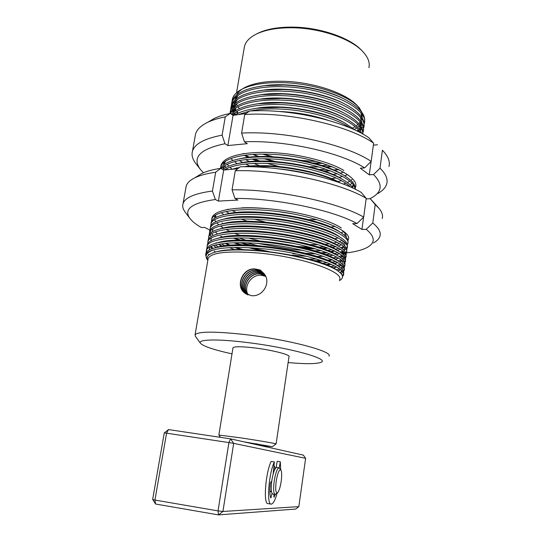 <?xml version="1.0" encoding="UTF-8"?>
<svg xmlns="http://www.w3.org/2000/svg" width="542" height="542" viewBox="0 0 542 542"><rect width="100%" height="100%" fill="white"/><g stroke="black" fill="none" stroke-linecap="round" stroke-linejoin="round"><path stroke-width="0.81" d="M255.77 34.383L258.907 32.784C267.992 28.74 279.794 26.856 294.299 27.147C321.223 27.689 350.627 38.143 361.805 50.548L362.374 51.138M368.912 67.736C370.057 62.642 368.079 57.316 362.977 51.761C351.548 39.078 321.379 28.353 293.764 27.791C278.879 27.493 266.786 29.417 257.484 33.557C250.147 36.985 245.817 41.253 244.496 46.348L244.157 48.326M220.465 437.347L218.873 435.057L240.031 437.76C258.134 440.45 277.572 443.803 276.088 443.959M255.628 444.46L255.743 443.688L265.804 445.971L272.341 446.716L243.785 441.811M276.095 443.912L289.001 356.67C290.702 354.786 271.915 349.969 254.11 347.869C241.414 346.426 234.374 346.385 232.992 347.74L232.952 347.984M288.134 362.557C305.119 364.095 315.966 364.048 320.661 362.422C331.447 359.265 288.947 347.381 245.526 342.327C216.353 338.75 197.193 339.448 200.445 343.269C203.365 346.331 213.88 349.861 231.996 353.865M195.357 336.243L195.079 334.787C198.033 331.358 214.632 331.277 244.882 334.55C288.534 339.536 333.506 351.562 328.994 356.162M339.57 279.747C344.461 271.766 300.837 256.712 257.884 252.972C228.08 250.668 211.509 252.457 208.175 258.344L208.006 259.333M207.843 260.309C205.648 256.542 208.65 253.683 216.847 251.725C226.292 249.699 239.916 249.395 257.735 250.817C290.261 253.432 326.562 262.829 337.659 270.783C343.425 274.862 344.028 278.141 339.461 280.607M352.815 127.959L355.017 126.706M356.202 125.907L357.923 124.531M358.838 123.651L360.139 122.092M360.803 121.062L361.412 119.836M362.029 117.75L362.09 114.613M361.202 111.449L358.235 106.74M363.438 114.985L359.346 107.926L357.686 106.096C347.469 93.847 314.97 82.418 285.228 81.354C268.304 80.772 255.147 82.669 245.756 87.045C241.061 89.328 237.972 92.032 236.488 95.141M359.346 107.926C348.96 95.439 315.214 83.719 284.225 82.709C266.454 82.147 252.626 84.179 242.741 88.793L240.323 90.08C235.966 92.668 233.345 95.643 232.437 99.003L232.098 101.347M235.777 97.133L235.506 99.613M235.607 100.893L236.061 102.838M236.481 103.962L237.382 105.771M238.067 106.862L239.408 108.651M232.105 102.153L232.261 103.508M232.443 104.349L232.891 105.771M233.256 106.659L234.029 108.149M234.598 109.078L235.729 110.643M236.536 111.618L238.073 113.264M358.093 131.564L359 130.913M359.963 130.148L361.236 128.955M361.893 128.217L362.801 126.984M363.248 126.225L363.824 124.965M364.082 124.186L364.17 123.861C370.084 109.24 327.131 87.716 283.473 86.754C255.262 85.697 233.9 93.021 231.678 103.434L231.332 105.663M231.597 104.904L231.949 101.855C234.469 93.481 245.526 88.082 265.126 85.65L283.737 85.08C304.523 85.683 328.743 91.3 343.642 98.746C359.19 106.774 366.107 114.619 364.387 122.289L364.048 123.38M358.357 129.992L356.839 130.947M342.497 276.644L343.33 275.302C348.533 267.233 302.822 251.664 257.694 248.29C237.457 246.766 222.579 247.355 213.053 250.058C206.421 252.579 204.537 255.831 207.417 259.801L207.837 260.343M205.689 254.435L205.879 253.331C206.8 250.831 210.262 248.907 216.265 247.558C226.15 245.451 240.059 245.092 257.985 246.475C290.817 249.042 327.266 258.31 338.743 266.468C342.659 269.144 344.265 271.522 343.56 273.602M343.452 273.886L342.212 275.444M341.101 273.703L342.91 272.396M343.553 271.61L343.946 270.81C349.17 262.545 303.547 246.793 258.459 243.493C229.32 241.095 207.884 244.259 206.36 250.533L206.258 252.531M206.461 249.97L206.651 248.839C207.6 246.231 211.204 244.225 217.464 242.823C227.369 240.723 241.136 240.343 258.751 241.678C291.278 244.178 327.409 253.399 339.102 261.65C343.221 264.449 344.908 266.935 344.177 269.117M344.075 269.388L343.161 270.695M342.259 271.454L340.078 272.653M337.829 270.892L340.661 269.835M341.988 269.13L343.567 267.904M344.19 267.118L344.563 266.332C349.814 257.863 304.265 241.928 259.225 238.704C230.113 236.353 208.677 239.645 207.132 246.054L207.01 248.053M207.227 245.512L207.423 244.361C208.406 241.63 212.152 239.544 218.67 238.094C228.588 236 242.206 235.601 259.516 236.895C291.738 239.32 327.544 248.487 339.455 256.833C343.77 259.753 345.552 262.362 344.793 264.645M344.698 264.896L343.818 266.21M342.964 266.969L340.965 268.148M339.36 268.812L336.094 269.787M332.578 267.897L336.629 267.057M338.73 266.454L341.453 265.37M342.72 264.659L344.224 263.426M344.82 262.633L345.179 261.867C350.45 253.195 304.983 237.078 259.991 233.92C230.906 231.617 209.469 235.038 207.904 241.576L207.769 243.588M207.993 241.061L208.196 239.889C209.205 237.044 213.101 234.876 219.883 233.372C229.815 231.292 243.277 230.872 260.275 232.118C292.192 234.483 327.673 243.588 339.8 252.016C344.319 255.072 346.189 257.789 345.41 260.18M345.322 260.417L344.475 261.732M342.32 263.378L341.745 263.683M340.22 264.354L337.151 265.35M334.583 265.946L329.99 266.691M324.807 264.584L330.498 264.015M334.109 263.439L337.646 262.626M339.638 262.01L342.226 260.905M343.438 260.194L344.881 258.954M345.45 258.161L345.789 257.409C351.081 248.541 305.702 232.233 260.749 229.158C231.691 226.888 210.262 230.445 208.67 237.111L208.528 239.13M208.751 236.624L208.961 235.431C210.005 232.464 214.056 230.208 221.102 228.656C231.034 226.59 244.347 226.156 261.034 227.362C292.646 229.652 327.808 238.697 340.132 247.206C344.868 250.39 346.833 253.229 346.02 255.722M345.938 255.953L345.125 257.267M344.339 258.033L342.517 259.225M341.067 259.909L338.018 260.953M335.722 261.529L331.033 262.362M327.503 262.775L320.966 263.209M312.958 260.695L321.467 260.58M325.979 260.309L331.88 259.645M334.766 259.144L338.628 258.202M340.518 257.572L342.991 256.454M344.143 255.736L345.532 254.489M346.081 253.703L346.406 252.958C351.717 243.893 306.42 227.41 261.508 224.402C232.477 222.179 211.048 225.858 209.436 232.66L209.28 234.686M209.517 232.2L209.727 230.98C210.804 227.891 215.011 225.547 222.335 223.948C232.261 221.895 245.418 221.448 261.793 222.606C293.093 224.835 327.93 233.812 340.451 242.396C345.41 245.716 347.469 248.67 346.636 251.278M346.562 251.495L345.776 252.809M345.017 253.575L343.276 254.774M341.887 255.465L339.014 256.522M336.812 257.125L332.388 257.992M323.94 258.873L322.253 258.968M316.914 259.117L308.554 259.008M291.942 255.201L306.921 256.339M314.529 256.529L323.486 256.305M327.673 255.987L333.201 255.268M336.264 254.672L339.583 253.778M341.385 253.141L343.743 252.016M346.704 249.245L347.016 248.521C352.347 239.259 307.138 222.593 262.267 219.659C233.263 217.477 211.834 221.285 210.201 228.216L210.032 230.242L204.795 227.45L201.339 227.538C195.953 224.449 192.112 221.366 189.815 218.297L185.018 211.895C182.905 209.016 182.241 206.278 183.033 203.677C185.012 197.586 194.815 193.379 212.437 191.048L215.377 199.503L218.372 201.102L237.904 200.079L234.95 198.453L232.051 189.856C275.261 188.921 337.747 202.112 363.682 217.085L357.036 223.541L352.72 223.67L361.948 229.435L366.223 229.327L372.774 222.999C378.709 227.843 381.101 232.233 379.949 236.163C379.163 238.744 377.008 240.994 373.485 242.924M210.276 227.782L210.492 226.536C211.604 223.324 215.967 220.892 223.575 219.239C233.494 217.207 246.481 216.746 262.552 217.87C293.547 220.032 328.052 228.941 340.762 237.592C345.945 241.041 348.106 244.124 347.246 246.84M347.178 247.044L346.419 248.358M345.688 249.13L344.021 250.336L344.38 247.47M342.7 251.034L339.942 252.111M337.869 252.721L334.251 253.514M330.573 254.083L324.211 254.686M297.504 254.151L292.849 253.71M290.275 250.831L298.642 251.644M317.165 252.348L319.373 252.308M329.265 251.657L334.461 250.899M337.036 250.357L339.353 249.74M347.327 244.801L347.625 244.09C352.978 234.632 307.849 217.782 263.019 214.923C234.049 212.782 212.62 216.725 210.967 223.778L210.784 225.818M211.034 223.372L211.251 222.105C212.396 218.765 216.922 216.244 224.828 214.544C234.72 212.525 247.545 212.058 263.304 213.142C293.988 215.242 328.174 224.076 341.067 232.789C346.48 236.373 348.743 239.584 347.856 242.416M343.493 246.61L340.857 247.701M338.892 248.317L334.922 249.245M331.995 249.74L326.047 250.39M321.528 250.661L311.657 250.75M302.782 250.37L293.466 249.598L257.721 243.433M297.964 247.423L313.54 248.189M321.487 248.08L327.131 247.721M330.776 247.328L335.674 246.529M338.113 245.966L339.658 245.54M347.95 240.37L348.228 239.672C353.608 230.018 308.561 212.992 263.771 210.201C234.828 208.101 213.399 212.173 211.726 219.354L211.536 221.4M211.793 218.975L212.017 217.688C213.196 214.219 217.884 211.604 226.089 209.849C235.953 207.857 248.609 207.383 264.056 208.419C294.428 210.459 328.289 219.219 341.352 227.986M302.063 218.819L306.454 219.097M315.139 175.452C303.303 172.241 290.918 170.019 277.978 168.772M246.271 166.74L270.756 166.455C295.851 167.817 324.482 174.693 339.597 182.715M350.532 187.058C340.315 176.326 304.191 165.31 271.21 163.582C248.676 162.58 232.972 164.721 224.11 169.992M224.781 165.642L222.762 169.497C226.061 166.787 231.57 164.7 239.273 163.257C248.453 161.631 259.191 161.164 271.488 161.841C298.628 163.291 329.17 171.143 343.601 180.052C348.262 182.864 351.453 185.594 353.16 188.25M354.983 189.117C355.037 177.349 312.707 160.859 271.948 158.982C244.815 157.973 227.952 161.204 221.353 168.691M220.75 166.963L220.804 168.352C223.141 163.914 229.761 160.669 240.655 158.637C249.727 157.058 260.248 156.597 272.226 157.248C299.028 158.637 329.224 166.38 343.75 175.269C352.009 180.317 355.837 184.971 355.227 189.239M355.261 187.905L355.43 187.369C361.053 175.432 316.955 156.333 272.68 154.389C244.069 152.769 222.667 158.332 220.736 166.997L220.486 168.372M220.75 166.922L221.014 165.371C222.654 160.1 229.666 156.313 242.057 154.016C251 152.492 261.305 152.038 272.958 152.654C299.414 153.989 329.272 161.631 343.885 170.479M322.307 170.954L329.746 170.547M326.291 169.294L319.252 169.497M309.001 166.726L319.231 167.024M325.783 166.855L331.528 166.435M328.31 165.215L321.758 165.5M312.903 162.939L321.853 163.04M288.439 112.445L304.347 114.613L319.739 118.075M316.799 161.55L296.278 159.971M350.234 127.966C335.986 118.149 306.345 110.033 279.916 109.044C268.751 108.59 258.791 109.247 250.031 111.015M234.91 114.999C239.815 111.862 247.152 109.606 256.915 108.237L280.187 107.35C302.998 108.17 329.272 114.558 344.285 122.668L355.816 130.459M360.342 132.715C353.459 119.592 315.762 105.704 280.627 104.565C256.603 104.03 240.458 107.438 232.193 114.782M231.434 114.267C235.831 109.118 244.862 105.602 258.507 103.705L280.898 102.878C303.324 103.651 329.204 109.897 344.211 117.885C353.973 123.068 359.8 128.251 361.697 133.44M362.7 133.996C364.129 119.992 322.314 101.198 281.345 100.101C255.485 99.017 234.869 104.843 230.486 113.624M230.099 113.441C232.992 106.293 242.999 101.537 260.119 99.179L281.61 98.414C303.635 99.139 329.116 105.236 344.116 113.109C357.591 120.324 363.824 127.309 362.815 134.057M362.442 133.847L362.659 133.346M362.923 132.566L363.018 132.214C368.899 117.939 325.796 96.727 282.057 95.643C253.792 94.511 232.423 101.605 230.235 111.787L229.937 113.474M230.208 111.903L230.506 110.209C232.87 102.323 243.29 97.14 261.759 94.66L282.321 93.962C303.94 94.64 329.014 100.582 343.987 108.319C358.492 116.022 364.908 123.454 363.235 130.636L362.883 131.753M363.506 128.373L363.594 128.034C369.495 113.583 326.467 92.215 282.761 91.191C254.53 90.101 233.162 97.303 230.953 107.607L230.621 109.83M230.926 107.729L231.231 106.029C233.67 97.906 244.401 92.614 263.432 90.155L283.032 89.518C304.238 90.155 328.892 95.941 343.831 103.536C358.845 111.395 365.511 119.037 363.811 126.455L363.465 127.566M206.644 258.764L205.635 254.747C206.306 252.836 208.772 251.271 213.053 250.058M209.036 254.808L208.46 254.212M206.827 251.766L206.468 250.262M213.196 248.358L210.967 246.502M214.117 246.021L216.373 247.518M218.318 246.901L215.296 245.025M218.778 244.246L222.247 246.109M235.58 249.943L229.523 247.653M225.973 246.143L221.224 243.839M211.245 236.488L210.181 234.855M209.781 233.914L209.517 232.437M210.242 231.149L210.967 232.714M211.875 233.988L213.23 235.445M225.872 243.27L231.793 245.777M236.298 247.443L243.162 249.693M251.176 250.343L249.625 249.923M235.966 245.655L234.225 245.018M235.465 242.728L244.401 245.716M252.003 247.877L273.297 252.552M251.048 245.993L240.065 242.68M225.736 236.942L225.052 236.603M234.781 238.04L242.938 240.905M245.966 240.208L239.042 237.938M225.716 232.376L225.133 232.078M262.863 212.383L267.233 213.453M252.796 207.911L252.355 207.769M279.293 211.787L291.135 213.602M232.769 169.043L239.137 167.668M249.916 157.126L250.519 157.397M254.015 158.874L259.869 161.076M267.023 163.386L279.15 166.523M297.572 169.68L304.021 170.351M266.352 161.618L264.598 161.076M253.453 154.389L260.113 156.97M265.343 158.725L275.377 161.543M264.787 156.977L263.31 156.489M249.415 111.151L239.137 114.301M263.947 154.118L275.343 157.444M230.621 110.649L230.763 112.025M231.332 106.476L231.461 107.851M232.931 112.119L233.155 112.54M233.717 113.474L234.788 115.019M235.817 114.45L234.578 112.844M233.948 111.889L233.08 110.358M232.66 109.45L232.125 107.993M231.895 107.126L231.658 105.731M244.706 293.053C235.174 285.214 243.433 267.524 255.519 269.191L261.976 271.718L263.161 272.789C272.233 281.196 263.168 297.551 251.088 295.614L244.225 292.653C235.14 285.397 243.114 267.287 255.329 269.001L257.857 269.516L255.377 269.049C243.229 267.375 234.991 285.194 244.632 292.998M247.498 294.699C241.461 285.959 249.964 272.545 260.235 273.9L265.146 275.424M261.386 274.923L265.505 276.095M265.661 276.413L261.664 275.316C251.623 273.879 243.046 286.345 248.189 294.963M261.386 275.045L265.546 276.183M246.752 294.36C239.862 285.756 248.365 271.305 259.076 272.741L264.699 274.699M265.092 275.336L260.099 273.764C249.774 272.402 241.271 285.932 247.409 294.658M246.041 293.967C238.284 285.573 246.739 270.052 257.904 271.569L264.205 274.008M264.638 274.611L258.94 272.599C248.168 271.156 239.672 285.736 246.664 294.313M245.357 293.534C236.725 285.397 245.092 268.791 256.718 270.383L263.676 273.351M264.144 273.927L257.762 271.427C246.542 269.902 238.101 285.553 245.953 293.92M263.608 273.276L256.576 270.241C244.896 268.642 236.536 285.37 245.275 293.479M261.976 271.718L260.384 270.045L257.857 269.516M240.323 90.08C236 92.696 233.358 95.758 232.389 99.267L232.044 101.503M232.044 102.316L232.166 103.685M232.328 104.531L232.735 105.968M233.074 106.855L233.792 108.353M234.334 109.281L235.397 110.853M236.156 111.835L237.62 113.488M214.063 252.45L217.538 251.502C242.613 244.679 319.99 257.077 336.196 269.747L337.375 270.587M214.286 248.04L218.711 246.773C244.056 239.957 320.044 252.159 336.582 264.943L338.086 266.034M341.379 270.485L340.539 273.1M209.259 249.95L209.74 247.111M215.398 243.324L219.889 242.05C245.485 235.248 320.105 247.26 336.955 260.14L338.472 261.237M341.988 265.871L341.311 268.459M340.254 269.496L337.808 270.885M211.868 248.798L210.452 246.745M216.522 238.615L221.082 237.335C246.908 230.546 320.166 242.369 337.314 255.343L338.845 256.441M342.591 261.258L342.002 263.913M340.999 264.977L338.648 266.4M336.778 267.145L333.106 268.154M210.743 240.872L211.4 237.938M217.647 233.914L222.274 232.626C248.324 225.865 320.227 237.498 337.666 250.546L339.217 251.644M343.194 256.657L342.68 259.381M341.731 260.458L339.495 261.915M337.72 262.674L334.028 263.771M331.23 264.34L326.792 264.963M222.24 246.542L218.446 244.313M216.129 242.667L216.502 242.952M218.785 229.212L223.48 227.925C249.727 221.19 320.295 232.64 338.012 245.75L339.57 246.847M343.791 252.064L343.35 254.855M342.449 255.953L340.322 257.43M338.635 258.209L335.132 259.333M332.497 259.923L327.097 260.736M322.985 261.102L315.288 261.386M240.804 249.659L234.564 247.47M230.452 245.838L225.025 243.358M212.227 231.827L213.067 228.792M219.93 224.523L224.693 223.229C251.129 216.529 320.363 227.789 338.344 240.96L339.461 241.718M343.161 251.447L341.135 252.951M329.644 256.237L328.642 256.373M318.933 257.118L316.704 257.172M298.486 256.562L294.882 256.258M263.175 251.332L248.663 247.694M239.754 244.903L233.941 242.769M217.477 233.961L215.33 231.942M221.089 219.835L225.912 218.534C252.518 211.888 320.437 222.958 338.669 236.17L339.82 236.949M344.969 242.891L344.678 245.824M343.865 246.956L341.934 248.487M340.403 249.293L337.239 250.472M334.881 251.102L330.098 252.003M326.514 252.443L319.048 252.938M303.188 252.694L297.633 252.301M262.226 246.854L246.813 242.809M240.858 240.885L233.433 238.094M222.254 215.147L227.145 213.853C253.9 207.254 320.505 218.141 338.98 231.387L340.166 232.186M344.563 242.477L342.713 244.022M341.257 244.842L338.249 246.048M336.006 246.698L331.487 247.633M328.127 248.107L321.203 248.676M315.769 248.839L302.748 248.487M258.27 241.644L253.968 240.526M215.635 221.759L214.686 219.713M214.476 218.324L215.567 215.14M342.09 240.404L339.224 241.63M337.09 242.294L332.815 243.27M329.651 243.771L323.201 244.408M318.222 244.638L306.853 244.53M294.828 243.697L267.335 239.462M223.141 223.697L222.064 222.965M216.285 217.295L215.404 215.242M345.43 234.117L344.245 235.126M338.14 237.897L334.624 238.792M313.269 240.533L310.336 240.492M229.551 222.782L228.934 222.464M343.52 231.651L341.094 232.809M327.971 235.716L326.826 235.838M315.891 236.393L313.398 236.393M237.897 222.132L236.725 221.637M223.866 214.754L221.272 212.721M336.839 230.086L336.48 230.174M318.289 232.22L316.135 232.261M249.618 222.01L241.359 219.103M229.625 213.704L226.034 211.536M335.078 226.407L330.918 227.132M265.56 222.145L254.483 219.212M236.217 212.511L232.206 210.547M247.26 212.566L245.628 211.976M263.31 213.142L259.801 212.207M260.682 208.209L260.302 208.101M234.435 168.616L239.415 167.451M243.697 166.74C271.393 162.363 320.695 170.994 340.498 183.04M235.709 163.996L241.339 162.722C268.602 157.126 321.46 165.994 341.684 178.867L343.486 179.985M236.996 159.382L242.694 158.115C269.896 152.648 321.555 161.333 341.86 174.097L343.675 175.222M223.731 168.765L223.385 166.645M223.514 165.114L225.621 161.184M352.862 185.459L352.029 186.733M227.41 169.558L226.637 168.616M225.845 167.485L224.842 165.601M224.422 164.416L224.137 162.857M353.093 181.814L352.693 182.376M351.846 183.345L350.132 184.781M348.892 185.588L348.127 186.021M232.017 169.104L229.923 167.282M228.778 166.13L227.227 164.267M351.982 179.551L350.884 180.459M349.685 181.272L347.368 182.525M345.721 183.237L343.343 184.104M236.996 168.061L236.522 167.756M341.521 180.703L337.822 181.59M237.206 163.664L234.401 161.658M232.938 160.473L230.892 158.569M347.517 174.687L344.651 175.804M342.619 176.455L338.831 177.41M336.013 177.966L331.433 178.636M249.909 166.062L245.58 164.023M242.985 162.668L239.34 160.527M343.689 172.2L339.983 173.203M337.375 173.758L332.971 174.47M322.551 175.337L321.121 175.384M259.652 165.642L253.778 163.413M249.611 161.611L245.458 159.585M338.682 169.551L333.886 170.384M330.43 170.811L324.672 171.258M259.97 161.536L258.758 161.096M249.937 157.444L245.391 155.168M332.117 166.665L325.593 167.241M275.756 162.133L263.9 158.698M259.049 156.984L252.782 154.436M322.991 163.399L314.8 163.447M272.958 157.288L262.714 154.111M277.85 111.422C295.315 112.004 311.948 114.924 327.747 120.182M252.044 109.01L258.615 107.892C283.71 104.193 322.625 110.859 342.632 121.76L344.814 122.946M232.809 115.195L234.876 112.641M253.507 104.47L260.174 103.373C284.936 99.864 322.714 106.34 342.585 117.004L344.814 118.203M358.811 130.534L359.57 132.316M232.545 113.095L235.716 108.271M254.984 99.938L261.752 98.868C286.156 95.548 322.795 101.835 342.517 112.248L344.793 113.454M359.332 126.13L360.681 131.293M233.311 115.31L232.985 114.064M232.809 112.851L232.87 110.568M233.297 108.813L236.563 103.908M256.488 95.412L263.351 94.362C287.375 91.246 322.876 97.336 342.415 107.492L344.746 108.712M359.847 121.726L361.263 126.991M361.087 128.691L360.383 130.791M235.58 114.592L234.632 112.811M234.185 111.706L233.67 109.83M233.507 108.61L233.595 106.313M234.042 104.538L237.403 99.552M258.006 90.893L264.984 89.87C288.595 86.957 322.951 92.851 342.287 102.736L344.685 103.962M360.369 117.336L361.846 122.695M361.683 124.423L360.999 126.543M360.152 128.047L359.271 129.206M358.438 130.087L357.253 131.15M238.189 113.21L236.854 111.435M236.177 110.358L235.269 108.583M234.842 107.485L234.354 105.602M234.212 104.376L234.327 102.065M234.794 100.27L238.25 95.202M259.55 86.381L266.637 85.385C289.814 82.682 323.018 88.38 342.131 97.973L344.597 99.22M360.877 112.946L362.422 118.413M361.805 121.855L361.616 122.309M361.06 123.393L359.935 124.985M359.122 125.873L357.584 127.255M356.514 128.054L354.509 129.308M246.603 294.231L246.414 293.866M263.981 274.259L264.32 274.401M245.377 293.195L245.187 292.836M262.856 273.107L263.195 273.256M244.144 292.145L243.954 291.786M242.891 291.088L242.701 290.729M272.023 493.457L270.844 498.017C269.774 495.395 269.598 490.578 270.309 483.559L270.715 482.197L271.705 481.377M273.154 474.04L274.347 461.906C268.642 473.681 266.366 505.374 271.271 504.121C273.209 503.789 275.187 500.09 277.213 493.017M280.702 469.745L280.309 461.811L279.232 467.834M275.39 494.406L273.967 497.285L273.961 494.243M271.481 491.709L269.875 491.445M270.526 491.547L270.973 491.025M280.309 461.811L277.199 461.337L276.068 467.638M274.347 461.906L271.156 461.418C265.39 473.166 263.127 504.832 268.107 503.593L270.905 504.06M276.827 467.448L276.616 467.414C274.78 468.166 273.182 472.522 271.833 480.497C270.804 488.728 271.129 493.247 272.802 494.053L274.97 494.406M277.287 492.956L275.18 494.439C273.527 493.64 273.209 489.121 274.232 480.876C275.58 472.902 277.165 468.539 278.981 467.787L280.912 470.049M276.196 481.161C277.7 472.732 279.279 469.04 280.932 470.083C281.847 471.933 281.921 475.74 281.163 481.492C280.282 487.075 279.137 490.781 277.728 492.61C275.722 493.66 275.214 489.846 276.196 481.161M274.008 465.341L275.309 468.518M298.832 506.634L295.702 509.053L218.507 514.9L155.595 504.026L154.931 500.063L218.04 510.896L228.907 442.584L166.57 433.173L154.931 500.063L152.661 499.419L164.273 432.889L168.528 429.576L230.58 438.864L303.317 455.111L305.62 458.329L233.683 443.363L222.925 511.479L298.832 506.634L305.62 458.329M152.661 499.419L155.595 504.026M164.273 432.889L166.57 433.173L168.528 429.576M230.58 438.864L228.907 442.584L233.683 443.363L230.58 438.864M218.507 514.9L222.925 511.479L218.04 510.896L218.507 514.9M329.841 170.588L322.876 171.136M258.554 161.557L251.949 158.989M248.71 157.553L244.246 155.324M223.507 164.348L224.998 161.611M388.993 166.55C390.138 162.072 388.492 157.227 384.048 152.017L382.388 150.236L380.017 168.183C385.762 173.792 388.011 178.975 386.764 183.731C385.708 187.518 382.706 190.791 377.747 193.548M208.731 121.706L214.219 118.468C218.514 116.408 223.839 114.721 230.187 113.427L225.276 116.876L222.112 135.154L224.971 143.738L227.884 145.561L247.287 143.677L244.415 141.821L241.603 133.095C284.469 130.575 345.904 144.308 371.175 161.394L364.603 167.905L360.322 168.21L369.298 174.842L373.533 174.565L380.017 168.183M225.276 116.876C218.25 118.258 212.403 120.067 207.722 122.302C200.886 125.642 196.834 129.565 195.554 134.064L195.14 136.367M195.913 163.616L195.567 163.169C192.444 159.043 191.414 155.066 192.464 151.238C194.666 143.881 204.551 138.522 222.112 135.154M230.187 113.427L233.053 115.365L227.884 145.561M233.053 115.365L246.197 113.468M244.727 114.531L249.564 111.042C289.245 108.325 345.105 121.083 368.723 137.654L373.628 143.169C348.567 125.405 287.477 111.503 244.727 114.531L241.603 133.095M373.628 143.169L371.175 161.394M371.101 161.469L369.298 174.842M382.388 150.236L383.384 151.272M373.363 145.134L377.51 144.775M338.12 169.28L333.296 170.141M353.309 186.008L352.686 187.559M224.971 143.738C200.079 148.969 191.827 157.458 200.208 169.206L203.413 172.769M369.793 198.745L371.704 197.762C382.286 191.821 382.903 184.09 373.533 174.565M364.603 167.905C340.654 152.37 284.279 139.87 244.415 141.821M317.138 219.679L308.73 219.673M261.312 213.006L257.951 212.118M309.929 247.199L291.63 246.143M259.72 240.926L248.69 238.08M240.35 235.458L234.659 233.365M230.038 231.407L226.095 229.49M223.67 228.155L220.404 226.061M218.805 224.842L216.712 222.884M214.551 216.597L215.099 215.431M224.063 210.31L226.942 209.598M327.605 252.863L318.872 252.884M382.239 218.534C383.106 215.445 382.056 212.078 379.088 208.426L375.206 204.558L372.774 222.999M333.364 252.653L332.666 252.687M197.058 176.428L201.638 173.575C206.306 171.286 212.674 169.538 220.736 168.332L215.689 172.241L212.437 191.048M215.689 172.241C206.814 173.501 199.863 175.357 194.829 177.817C190.032 180.201 187.153 182.945 186.204 186.048L185.852 187.986M220.736 168.332L223.69 170.053L218.372 201.102M223.69 170.053L237.809 168.725M235.262 170.757L240.242 166.794C280.255 165.473 337.043 177.756 361.27 192.444L366.202 198.352C340.491 182.654 278.364 169.28 235.262 170.757L232.051 189.856M366.202 198.352L363.682 217.085M363.601 217.166L361.948 229.435M375.206 204.558L370.308 198.724L378.58 207.83M366.128 198.921L370.308 198.724M241.671 207.871C250.58 207.484 260.546 207.884 271.549 209.063M342.259 230.479C345.003 232.87 346.345 235.093 346.27 237.152M343.533 241.536L341.209 242.911M339.461 243.663L335.952 244.794M333.377 245.404L328.222 246.271M324.387 246.698L318.527 247.084M215.377 199.503C191.929 202.837 183.413 209.104 189.815 218.297M220.662 236.251L221.902 236.698M241.265 242.687L251.359 245.194M300.627 252.958L316.128 253.907M341.724 253.405L344.698 253.121M346.406 252.924C355.423 251.834 362.341 250.011 367.158 247.45C375.531 242.863 375.213 236.82 366.223 229.327M357.036 223.541C332.47 209.95 275.14 197.945 234.95 198.453M270.594 497.38L271.163 497.475M272.409 446.662L275.98 443.973M245.756 87.045L242.741 88.793M362.002 117.695L362.178 116.381M364.17 123.861L364.387 122.289M343.33 275.295L343.479 274.191M343.946 270.81L344.102 269.672M344.563 266.332L344.719 265.173M345.179 261.867L345.342 260.675M345.789 257.403L345.959 256.197M346.406 252.958L346.575 251.718M347.016 248.521L347.185 247.254M363.018 132.214L363.235 130.629M363.594 128.034L363.811 126.455M205.635 254.747L205.879 253.331M206.36 250.533L206.651 248.839M207.132 246.048L207.423 244.361M207.904 241.576L208.196 239.889M208.67 237.111L208.961 235.431M209.436 232.66L209.727 230.98M210.201 228.216L210.492 226.536M210.967 223.778L211.251 222.105M211.726 219.354L212.017 217.688M220.736 166.997L221.014 165.371M230.235 111.787L230.506 110.209M230.953 107.607L231.231 106.029M231.678 103.427L231.949 101.855M244.577 292.951L244.225 292.653M195.079 334.787L208.175 258.344M236.542 92.784L244.496 46.348M207.403 259.781L206.516 258.588M215.12 251.651L214.198 250.96M334.204 267.904L336.46 267.104M216.102 247.511L215.167 246.806M334.495 263.656L336.738 262.863M335.098 259.313L337.002 258.642M336.379 254.74L337.266 254.435M337.09 250.384L337.524 250.235M335.593 246.8L335.959 246.678M343.642 98.746L342.131 97.973M265.126 85.65L266.637 85.385M343.831 103.536L342.287 102.736M263.432 90.155L264.984 89.87M343.987 108.319L342.415 107.492M261.759 94.66L263.351 94.362M344.116 113.109L342.517 112.248M260.119 99.179L261.752 98.868M344.211 117.885L342.585 117.004M258.507 103.705L260.174 103.373M344.285 122.668L342.632 121.76M256.915 108.237L258.615 107.892M242.057 154.016L244.063 153.515M343.75 175.269L341.86 174.097M240.655 158.637L242.694 158.115M343.601 180.052L341.684 178.867M239.273 163.257L241.339 162.722M237.904 167.891L239.334 167.512M226.089 209.849L228.385 209.171M341.067 232.789L338.98 231.387M224.828 214.544L227.145 213.853M340.762 237.592L338.669 236.17M223.575 219.239L225.912 218.534M340.451 242.396L338.344 240.96M222.335 223.948L224.693 223.229M340.132 247.206L338.012 245.75M221.102 228.656L223.48 227.925M339.8 252.016L337.666 250.546M219.883 233.372L222.274 232.626M339.455 256.833L337.314 255.343M218.67 238.094L221.082 237.335M339.102 261.65L336.955 260.14M217.464 242.823L219.889 242.05M338.743 266.468L336.582 264.943M216.265 247.558L218.711 246.773M337.659 270.783L336.196 269.747M216.847 251.725L217.538 251.502M200.445 343.269L195.31 336.175M232.992 347.74L218.873 435.057M258.907 32.784L257.484 33.557M273.683 468.647L275.092 468.871M276.616 467.414L278.981 467.787M195.554 134.064L192.464 151.238M214.219 118.468L207.722 122.302M200.208 169.206L195.567 163.169M186.204 186.048L183.033 203.677M201.638 173.575L194.829 177.817"/></g></svg>
